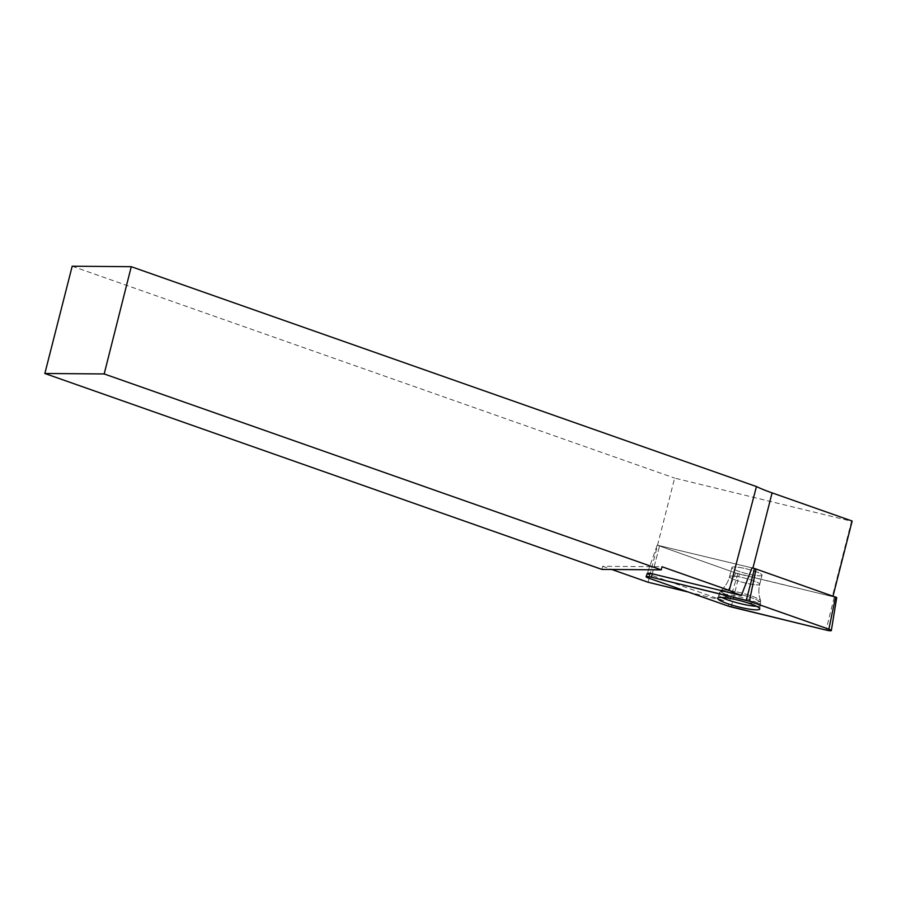 <?xml version="1.0" encoding="UTF-8"?>
<svg xmlns="http://www.w3.org/2000/svg" width="897" height="897" viewBox="0 0 897 897"><rect width="100%" height="100%" fill="white"/><g stroke="black" fill="none" stroke-linecap="round" stroke-linejoin="round"><path stroke-width="0.67" stroke-dasharray="4.49 3.36" d="M833.033 596.023L752.886 568.205A57.285 8.477 14.3 0 1 752.011 567.891L657.209 545.152L735.697 572.992L832.326 596.561L851.522 521.235L674.634 478.101L648.083 582.243M735.697 572.992L723.901 600.732L688.448 592.087M723.901 600.732L649.641 574.618M601.898 569.404L602.694 566.287L662.02 566.747M602.694 566.287L611.788 569.483M832.326 596.561L832.954 596.359M851.522 521.235L852.15 521.045M72.186 266.218L674.634 478.101M761.486 575.616A15.563 2.299 14.3 0 1 744.622 573.116A15.563 2.299 14.3 0 1 731.885 567.509A15.563 2.299 14.3 0 1 747.526 569.124A15.563 2.299 14.3 0 1 762.035 575.201A15.563 2.299 14.3 0 1 761.486 575.616A15.563 2.299 -165.7 0 0 762.035 575.201A15.563 2.299 -165.7 0 0 747.526 569.124A15.563 2.299 -165.7 0 0 731.885 567.509A15.563 2.299 -165.7 0 0 744.622 573.116A15.563 2.299 -165.7 0 0 761.486 575.616M756.541 606.294A21.472 3.173 -165.7 0 0 760.421 605.453A21.472 3.173 -165.7 0 0 745.822 598.591A21.472 3.173 -165.7 0 0 722.175 594.049A21.472 3.173 -165.7 0 0 719.562 594.307A21.472 3.173 -165.7 0 0 718.822 594.846A21.472 3.173 -165.7 0 0 721.816 597.447M836.71 597.548L737.85 573.755L657.209 545.152L752.011 567.891M652.276 573.788L659.71 545.387L652.276 573.788M648.587 578.072L650.033 573.318M720.369 591.863A21.293 3.151 -165.7 0 0 719.629 592.401A21.293 3.151 -165.7 0 0 739.476 600.743A21.293 3.151 -165.7 0 0 760.88 602.907A21.293 3.151 -165.7 0 0 743.333 595.238A21.293 3.151 -165.7 0 0 720.369 591.863A21.293 3.151 14.3 0 1 743.333 595.238A21.293 3.151 14.3 0 1 760.88 602.907A21.293 3.151 14.3 0 1 739.476 600.743A21.293 3.151 14.3 0 1 719.629 592.401A21.293 3.151 14.3 0 1 720.369 591.863M721.39 590.327A20.665 3.061 14.3 0 1 742.738 593.354A20.665 3.061 14.3 0 1 760.667 600.743A20.665 3.061 14.3 0 1 739.924 598.938A20.665 3.061 14.3 0 1 720.852 590.596A20.665 3.061 14.3 0 1 721.39 590.327A20.665 3.061 -165.7 0 0 720.852 590.596A20.665 3.061 -165.7 0 0 739.924 598.938A20.665 3.061 -165.7 0 0 760.667 600.743A20.665 3.061 -165.7 0 0 742.738 593.354A20.665 3.061 -165.7 0 0 721.39 590.327M759.176 584.709A15.563 2.299 -165.7 0 0 759.714 584.295A15.563 2.299 -165.7 0 0 746.977 578.688A15.563 2.299 -165.7 0 0 730.113 576.199A15.563 2.299 -165.7 0 0 729.564 576.614A15.563 2.299 -165.7 0 0 742.301 582.22A15.563 2.299 -165.7 0 0 759.176 584.709A15.563 2.299 14.3 0 1 742.301 582.22A15.563 2.299 14.3 0 1 729.564 576.614A15.563 2.299 14.3 0 1 730.113 576.199A15.563 2.299 14.3 0 1 746.977 578.688A15.563 2.299 14.3 0 1 759.714 584.295A15.563 2.299 14.3 0 1 759.176 584.709M737.85 573.755L728.061 606.024M834.21 597.324L826.07 630.075M731.212 606.944L739.352 574.192M657.209 545.152L647.32 573.318L657.209 545.152M717.69 598.232L720.852 590.596C725.157 586.907 728.061 582.243 729.564 576.614L731.885 567.509L729.564 576.614C728.061 582.243 725.157 586.907 720.852 590.596L718.822 594.846M759.793 608.962L760.667 600.743C758.66 595.44 758.335 589.957 759.714 584.295L762.035 575.201L759.714 584.295C758.335 589.957 758.66 595.44 760.667 600.743L760.421 605.453"/><path stroke-width="1.35" d="M688.448 592.087L648.083 582.243L611.788 569.483M746.248 600.328L651.39 577.197A5.617 0.83 -165.7 0 0 646.132 576.693A5.617 0.83 -165.7 0 0 648.587 578.072L728.061 606.024A5.617 0.83 -165.7 0 0 731.212 606.944L826.07 630.075A5.617 0.83 -165.7 0 0 831.34 630.546A5.617 0.83 -165.7 0 0 828.873 629.201L749.399 601.248A5.617 0.83 -165.7 0 0 746.248 600.328L754.568 568.519L752.011 567.891L741.348 595.507A57.285 8.477 -165.7 0 1 729.272 590.405L756.451 486.566A57.285 8.477 14.3 0 0 772.093 492.879L852.15 521.045L833.033 596.023M741.348 595.507L652.276 573.788A5.304 0.785 -165.7 0 0 647.32 573.318A5.304 0.785 -165.7 0 0 649.641 574.618L650.033 573.318M729.272 590.405L662.02 566.747L661.235 569.864L601.898 569.404L44.85 373.488L72.186 266.218L131.265 266.689L756.451 486.566M661.235 569.864L104.175 373.948L44.85 373.488M131.265 266.689L104.175 373.948M721.816 597.447A21.472 3.173 -165.7 0 0 756.541 606.294M754.568 568.519L836.71 597.548L831.34 630.546M759.019 609.579A21.719 3.218 -165.7 0 0 759.793 608.962A21.719 3.218 -165.7 0 0 741.886 601.136A21.719 3.218 -165.7 0 0 718.452 597.694A21.719 3.218 -165.7 0 0 717.69 598.232A21.719 3.218 -165.7 0 0 735.361 606.069A21.719 3.218 -165.7 0 0 759.019 609.579M749.41 601.248L651.401 577.197C645.661 576.076 644.73 576.367 648.598 578.072L728.061 606.013L826.059 630.075C831.799 631.185 832.73 630.894 828.862 629.189L749.41 601.248L756.07 568.956M752.908 568.115L772.093 492.879M828.873 629.201L835.544 596.909M652.276 573.788L651.39 577.197M647.32 573.318L646.132 576.693"/></g></svg>
